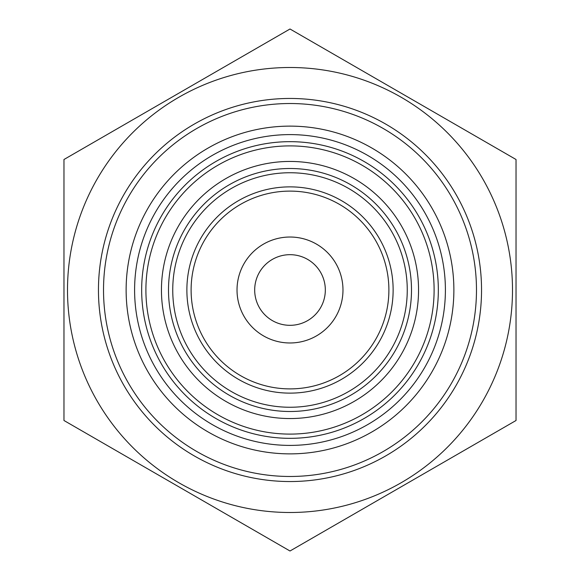 <?xml version="1.0" encoding="UTF-8"?>
<svg xmlns="http://www.w3.org/2000/svg" width="580" height="580" viewBox="0 0 580 580"><rect width="100%" height="100%" fill="white"/><g stroke="black" fill="none" stroke-linecap="round" stroke-linejoin="round"><path stroke-width="0.87" d="M290 67.497A222.502 222.502 0 0 0 97.309 401.251A222.502 222.502 0 0 0 482.69 401.251A222.502 222.502 0 0 0 290 67.497M63.967 159.5L290 29L516.033 159.5L516.033 420.5L290 551L63.967 420.5L63.967 159.5M98.455 290A191.545 191.545 0 0 0 385.772 455.88A191.545 191.545 0 0 0 385.772 124.12A191.545 191.545 0 0 0 98.455 290M168.504 290A121.496 121.496 0 0 0 290 411.495A121.496 121.496 0 0 0 411.495 290A121.496 121.496 0 0 0 290 168.504A121.496 121.496 0 0 0 168.504 290M145.906 290A144.094 144.094 0 0 1 362.05 165.206A144.094 144.094 0 0 1 362.05 414.794A144.094 144.094 0 0 1 145.906 290M141.665 290A148.335 148.335 0 0 0 290 438.335A148.335 148.335 0 0 0 438.335 290A148.335 148.335 0 0 0 290 141.665A148.335 148.335 0 0 0 141.665 290M126.128 290A163.872 163.872 0 0 1 371.939 148.081A163.872 163.872 0 0 1 371.939 431.919A163.872 163.872 0 0 1 126.128 290M388.89 290A98.89 98.89 0 0 1 290 388.89A98.89 98.89 0 0 1 191.11 290A98.89 98.89 0 0 1 290 191.11A98.89 98.89 0 0 1 388.89 290M186.876 290A103.124 103.124 0 0 0 341.562 379.313A103.124 103.124 0 0 0 341.562 200.687A103.124 103.124 0 0 0 186.876 290M172.746 290A117.254 117.254 0 0 1 348.631 188.457A117.254 117.254 0 0 1 348.631 391.543A117.254 117.254 0 0 1 172.746 290M103.523 290A186.477 186.477 0 0 0 290 476.477A186.477 186.477 0 0 0 476.477 290A186.477 186.477 0 0 0 290 103.523A186.477 186.477 0 0 0 103.523 290M237.024 290A52.976 52.976 0 0 0 316.492 335.878A52.976 52.976 0 0 0 316.492 244.122A52.976 52.976 0 0 0 237.024 290M254.685 290A35.315 35.315 0 0 0 307.661 320.588A35.315 35.315 0 0 0 307.661 259.412A35.315 35.315 0 0 0 254.685 290M290 161.443A128.557 128.557 0 0 0 178.669 354.279A128.557 128.557 0 0 0 401.331 354.279A128.557 128.557 0 0 0 290 161.443M290 134.603A155.397 155.397 0 0 0 155.418 367.698A155.397 155.397 0 0 0 424.582 367.698A155.397 155.397 0 0 0 290 134.603"/></g></svg>
